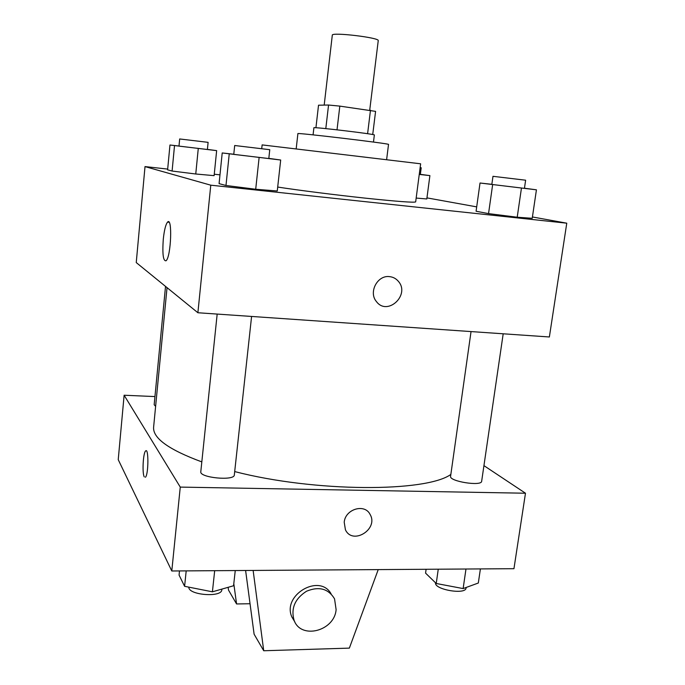 <?xml version="1.0" encoding="UTF-8"?>
<svg xmlns="http://www.w3.org/2000/svg" width="685" height="685" viewBox="0 0 685 685"><rect width="100%" height="100%" fill="white"/><g stroke="black" fill="none" stroke-linecap="round" stroke-linejoin="round"><path stroke-width="1.03" d="M369.72 110.157L378.24 40.655C379.944 37.675 331.343 31.887 332.302 35.175L324.193 105.105M315.931 127.752L318.525 105.199L328.552 105.028L339.82 106.115L375.585 111.372L372.726 134.551M313.079 134.868L313.893 127.77C312.18 126.631 376.288 134.277 374.352 134.979L373.479 142.069M325.803 128.617L328.552 105.028M367.597 133.712L370.474 110.259M337.02 129.825L339.82 106.115M296.194 148.739L297.898 133.635C295.012 132.299 391.64 143.816 388.523 144.441L386.631 159.519M261.713 148.731L262.132 144.903L420.641 163.801L415.667 201.895C414.185 202.751 397.531 201.518 365.687 198.188C335.419 194.951 298.686 190.293 277.699 187.056M491.847 184.308L480.022 183.015L476.084 211.254L488.542 213.617L517.209 217.222L532.228 218.301L536.432 189.822L524.453 188.221M233.782 154.236L222.214 152.952L219.08 183.64L225.982 185.489L255.702 189.248L277.262 190.987L280.687 160.016L268.82 158.372M167.679 169.084L145.014 166.592L210.774 185.181L566.769 223.182L532.425 216.965M476.692 206.879L426.952 197.879M219.979 174.846L214.259 174.213M426.806 198.967L416.163 198.068L426.806 198.967L429.897 175.608L420.35 174.341M178.99 146.033L169.966 145.006L167.611 169.837L172.098 171.044L195.756 173.999L214.114 175.651L216.648 150.631L207.401 149.381M145.014 166.592L136.246 262.578L197.888 312.745L549.37 336.977L566.769 223.182M197.888 312.745L210.774 185.181M163.27 239.373C164.237 230.228 165.659 224.483 167.542 222.128C172.603 216.203 171.079 256.926 166.07 260.754C163.21 261.285 162.276 254.161 163.27 239.373M389.448 276.62C392.95 276.971 395.87 278.47 398.199 281.133C410.726 294.738 387.342 316.616 376.365 301.477C368.384 292.23 377.444 274.993 389.448 276.62C392.95 276.971 395.87 278.47 398.199 281.133C410.717 294.738 387.333 316.616 376.356 301.477C368.384 292.23 377.444 274.993 389.448 276.62M450.858 474.414C426.318 492.344 315.151 492.361 234.69 471.58M201.818 461.896C168.69 449.66 152.627 438.058 153.62 427.106L167.037 287.64M165.522 286.407L154.168 404.732L155.615 406.351M503.192 333.792L481.658 481.255C481.701 486.607 448.975 481.375 450.584 476.315L471.04 331.574M251.592 316.444L234.33 474.936C234.604 481.161 199.258 477.77 200.799 471.7L217.179 314.072M154.947 396.572L124.122 395.228L180.266 487.095L525.481 493.226L483.935 465.637M124.122 395.228L118.231 459.652L171.789 570.982L513.947 568.696L525.481 493.226M344.212 522.227C345.274 509.015 364.805 503.269 370.114 514.478C378.856 529.12 352.595 545.491 345.42 529.762L344.212 522.227C345.266 509.015 364.805 503.261 370.106 514.478L370.106 514.478C378.856 529.111 352.595 545.491 345.42 529.753M171.789 570.982L180.266 487.095M146.059 450.756L145.605 450.978C143.131 452.802 142.06 473.386 144.261 476.863C142.052 473.386 143.122 452.802 145.597 450.978C148.756 447.134 148.585 474.774 145.408 477.257L145.417 477.257M253.133 570.442L263.725 650.75L254.109 634.199L245.607 570.494M233.799 583.706L236.565 603.956L250.042 603.733M228.139 587.31L228.533 590.119L236.565 603.956M331.103 593.869C319.664 573.003 281.835 595.051 291.878 617.005L294.815 621.877M263.725 650.75L349.359 648.121L378.223 569.603M336.112 609.633C334.485 631.125 300.826 639.867 294.053 620.225C290.791 608.357 294.944 598.699 306.512 591.241C319.013 586.112 328.363 588.646 334.545 598.844L336.112 609.633M169.966 145.006L216.648 150.631M207.392 149.493L178.982 146.128L179.675 138.961L208.112 142.352L207.392 149.493M167.611 169.837L172.098 171.044L195.756 173.999L198.265 148.559M195.756 173.999L214.114 175.651M172.098 171.044L174.512 145.7M222.214 152.952L280.687 160.016M268.803 158.543L233.765 154.39L234.69 145.511L269.762 149.698L268.803 158.543M219.08 183.64L225.982 185.489L255.702 189.248L259.11 157.627M255.702 189.248L277.262 190.987M225.982 185.489L229.227 154.014M419.254 174.418L429.897 175.608M420.145 167.637L421.215 167.765L420.333 174.444L419.263 174.35M480.022 183.015L536.432 189.822M524.436 188.366L491.83 184.445L492.977 176.319L525.626 180.206L524.436 188.366M476.084 211.254L488.542 213.617L517.209 217.222L521.439 188.187M517.209 217.222L532.228 218.301M488.542 213.617L492.635 184.719M179.487 570.93L179.068 575.075L184.599 586.309L212.41 591.814L233.568 585.761L235.255 570.562M212.41 591.814L214.679 570.699M184.599 586.309L186.192 570.888M221.889 589.1L221.82 589.751C221.906 597.782 188.11 595.154 188.829 587.148M426.104 569.278L425.573 573.131L436.234 583.492L463.128 588.578L478.318 583.021L480.399 568.918M463.128 588.578L465.98 569.012M436.234 583.492L438.254 569.201M466.142 587.473L466.065 588.013C465.86 595.068 433.999 589.605 435.54 582.815M169.084 222.274L167.542 222.128M294.053 620.225L291.878 617.005"/></g></svg>
